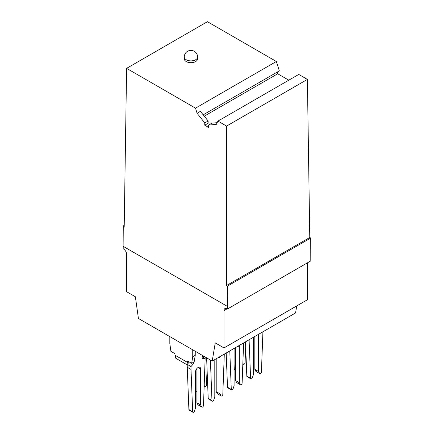 <?xml version="1.0" encoding="UTF-8"?>
<svg xmlns="http://www.w3.org/2000/svg" width="434" height="434" viewBox="0 0 434 434"><rect width="100%" height="100%" fill="white"/><g stroke="black" fill="none" stroke-linecap="round" stroke-linejoin="round"><path stroke-width="0.65" d="M216.208 391.669L217.239 393.611L221.009 395.786L219.978 393.844L216.208 391.669L216.208 358.761M219.734 356.726A3.662 2.116 -60 0 1 219.978 357.855L219.978 393.844M215.042 359.433A3.662 2.116 -60 0 0 214.797 360.844L214.797 396.833L213.767 399.969A1.335 0.77 -60 0 1 212.248 401.152A1.335 0.77 -60 0 1 211.971 400.587L210.392 360.019M206.622 357.844L208.206 398.412L211.971 400.587M196.9 391.414A1.335 0.77 -60 0 1 195.918 391.728A1.335 0.77 -60 0 1 195.647 391.164L195.49 387.112M207.061 369.155L206.476 384.909A1.335 0.77 -60 0 1 205.879 386.222A1.335 0.77 -60 0 1 204.87 386.558A1.335 0.77 -60 0 1 204.68 386.358L204.24 385.522M212.248 401.152L208.477 398.976A1.335 0.77 -60 0 1 208.206 398.412M221.009 395.786A1.335 0.77 -60 0 0 221.194 395.987A1.335 0.77 -60 0 0 222.203 395.651A1.335 0.77 -60 0 0 222.805 394.338L224.302 354.084M231.555 390.003L227.79 387.828A1.335 0.77 -60 0 1 227.514 387.264L231.284 389.439A1.335 0.77 -60 0 0 231.555 390.003A1.335 0.77 -60 0 0 233.074 388.821L234.105 385.685L234.105 349.695A3.662 2.116 -60 0 1 234.349 348.285M239.042 345.578A3.662 2.116 -60 0 1 239.286 346.706L239.286 382.696L235.521 380.52L236.552 382.462L240.317 384.638A1.335 0.77 -60 0 0 240.507 384.839L236.736 382.663A1.335 0.77 -60 0 1 236.552 382.462M203.649 357.556L203.649 356.401M221.194 395.987L217.429 393.812A1.335 0.77 -60 0 1 217.239 393.611M296.742 305.916L295.565 312.941L212.21 361.072L138.424 318.469L135.381 296.775L126.652 291.735L126.652 254.438A4.438 2.566 -120 0 0 123.202 248.839L123.202 246.328M217.152 122.686L211.895 123.153L208.537 125.09L208.521 127.363L204.756 125.187L208.125 123.24L208.125 120.977L200.394 111.359L197.079 113.274L195.517 108.147L276.339 61.487L279.333 70.872L203.188 114.836M204.756 125.187L204.772 122.914L197.079 113.274M208.125 120.977L204.772 122.914M288.8 80.181L277.706 73.78L204.268 116.176M124.227 225.338L123.278 225.892L124.211 226.434L126.603 68.36L207.425 21.7L276.339 61.487M277.706 73.78L277.689 71.822M309.778 237.485L226.57 285.523L226.57 126.077L217.939 121.091L298.76 74.431L307.386 79.417L309.778 237.485L310.722 238.033L310.798 260.894L227.438 309.019A4.438 2.566 -120 0 0 224.899 308.596A4.438 2.566 -120 0 0 223.982 310.63L223.982 347.927L215.253 342.887L212.21 361.072M307.343 262.89L307.343 299.802L223.982 347.927M123.278 225.892L123.12 246.284L227.438 306.42L227.438 309.019M227.362 306.464L227.514 286.071L310.722 238.033M226.57 285.523L227.514 286.071M217.939 121.091L216.311 124.379L208.537 125.09M126.603 68.36L195.517 108.147M226.57 126.077L307.386 79.417M184.282 57.033L184.282 58.845A6.662 3.846 0 0 0 188.394 62.398A6.662 3.846 0 0 0 195.647 61.563A6.662 3.846 0 0 0 197.6 58.845L197.6 57.033A6.662 6.662 0 0 0 187.613 51.266A6.662 6.662 0 0 0 184.282 57.033A6.662 3.846 0 0 0 188.394 60.586A6.662 3.846 0 0 0 195.647 59.751A6.662 3.846 0 0 0 197.6 57.033M192.739 349.831L192.739 356.775L191.644 363.334L187.559 360.979L187.559 362.428L175 355.18L175 353.726L170.92 351.372L169.819 343.544L169.819 336.6M235.521 347.612L235.521 380.52M187.244 364.902L175.841 358.316L175 355.18M243.615 342.936L242.112 383.189A1.335 0.77 -60 0 1 241.51 384.502A1.335 0.77 -60 0 1 240.507 384.839M187.559 362.428L187.889 363.649L187.244 364.397L187.244 367.267L188.893 409.56L192.663 411.736L191.014 369.442L187.244 367.267M226.179 353.005L227.514 387.264M192.739 356.775L195.251 355.321L195.251 351.28M198.078 367.506L200.671 369.003A3.662 2.116 -60 0 0 199.911 367.321A3.662 2.116 -60 0 0 197.085 368.303A3.662 2.116 -60 0 0 195.49 371.992L195.49 407.982L194.459 411.117A1.335 0.77 -60 0 1 192.94 412.3A1.335 0.77 -60 0 1 192.663 411.736M200.671 369.003L200.671 404.987L201.702 406.935A1.335 0.77 -60 0 0 201.886 407.135L198.121 404.96A1.335 0.77 -60 0 1 197.931 404.759L201.702 406.935M202.852 355.668L202.629 356.992L202.163 356.9L202.163 358.37L205.141 358.419L203.492 405.486A1.335 0.77 -60 0 1 202.895 406.799A1.335 0.77 -60 0 1 201.886 407.135M202.315 356.808L202.315 355.359M193.998 361.978L193.998 363.084L191.014 366.573L191.014 369.442M196.9 368.509L196.9 402.817L197.931 404.759M192.94 412.3L189.17 410.125A1.335 0.77 -60 0 1 188.893 409.56M205.141 358.419L202.651 356.981M200.671 404.987L196.9 402.817M203.888 356.265L202.629 356.992M189.305 361.989L187.889 363.649M193.038 362.531L193.998 363.084M191.644 363.334L194.155 361.885L195.251 355.321M191.014 366.573L187.244 364.397M231.284 389.439L229.781 350.922M253.662 337.137A3.662 2.116 -60 0 0 253.418 338.547L253.418 374.537L252.387 377.672A1.335 0.77 -60 0 1 250.868 378.855A1.335 0.77 -60 0 1 250.592 378.291L249.089 339.773M258.349 334.43A3.662 2.116 -60 0 1 258.599 335.558L258.599 371.547L259.63 373.49A1.335 0.77 -60 0 0 259.814 373.69L256.049 371.515A1.335 0.77 -60 0 1 255.859 371.314L259.63 373.49M262.923 331.788L261.42 372.041A1.335 0.77 -60 0 1 260.823 373.354A1.335 0.77 -60 0 1 259.814 373.69M254.829 336.464L254.829 369.372L255.859 371.314M250.868 378.855L247.098 376.679A1.335 0.77 -60 0 1 246.821 376.115L250.592 378.291M245.487 341.856L246.821 376.115M235.521 369.122A1.335 0.77 -60 0 1 234.539 369.432A1.335 0.77 -60 0 1 234.262 368.867L234.105 364.815M245.682 346.858L245.096 362.612A1.335 0.77 -60 0 1 244.494 363.925A1.335 0.77 -60 0 1 243.49 364.262A1.335 0.77 -60 0 1 243.3 364.066L242.856 363.225M258.599 371.547L254.829 369.372M239.286 382.696L240.317 384.638M218.877 357.22L219.978 357.855M238.19 346.072L239.286 346.706M204.219 386.092L204.68 386.358M227.123 308.818L223.982 310.63M242.834 363.795L243.3 364.066M257.498 334.923L258.599 335.558M195.918 391.728L195.49 391.473M204.87 386.558L204.213 386.179M243.49 364.262L242.834 363.887M234.539 369.432L234.105 369.182"/></g></svg>
